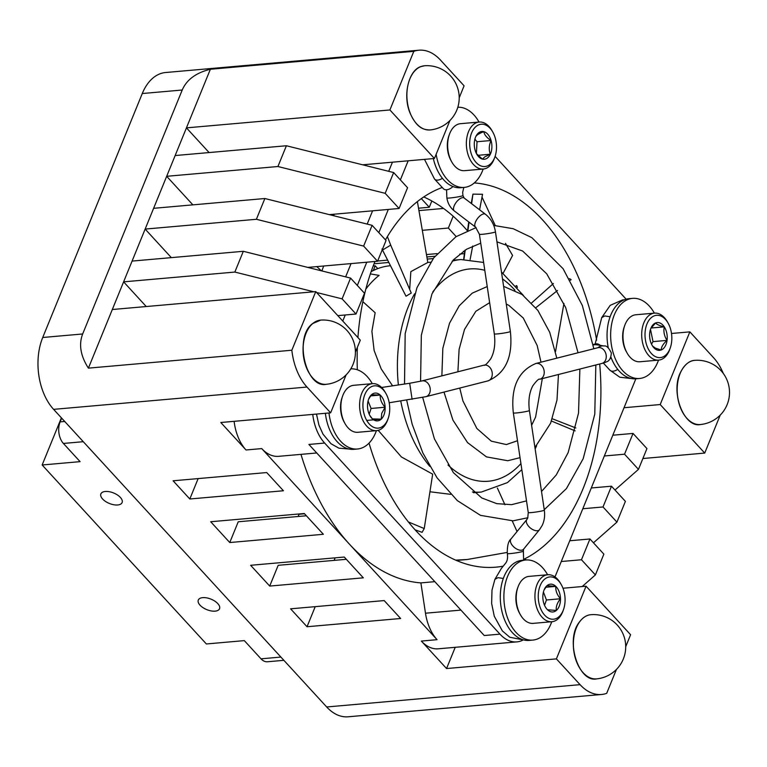 <?xml version="1.0" encoding="UTF-8"?>
<svg xmlns="http://www.w3.org/2000/svg" width="767" height="767" viewBox="0 0 767 767"><rect width="100%" height="100%" fill="white"/><g stroke="black" fill="none" stroke-linecap="round" stroke-linejoin="round"><path stroke-width="1.15" d="M680.866 371.851A32.214 20.249 85 0 0 680.214 406.98A32.214 20.249 85 0 0 700.53 424.525L700.53 424.525C684.317 428.235 669.831 392.205 680.741 371.918C686.235 361.468 692.448 360.385 694.883 360.346A32.214 20.249 85 0 0 694.873 360.346A32.214 20.249 85 0 0 680.866 371.851M579.584 621.903A32.214 20.249 85 0 0 575.49 658.546A32.214 20.249 85 0 0 596.736 678.862A32.214 20.249 85 0 0 596.745 678.862C578.702 683.148 564.675 639.918 579.459 621.97C582.815 617.445 586.688 615.019 591.089 614.674L591.089 614.674A32.214 20.249 85 0 0 579.584 621.903M312.773 323.521A32.214 20.249 85 0 0 304.317 360.643A32.214 20.249 85 0 0 326.445 384.277L326.445 384.277C306.052 389.166 293.473 337.001 312.668 323.559L320.788 320.098A32.214 20.249 85 0 0 312.773 323.521M420.93 66.585A32.214 20.249 85 0 0 407.421 102.586A32.214 20.249 85 0 0 430.239 129.939L430.239 129.939C423.403 129.901 416.912 128.06 410.153 113.305C402.416 95.501 408.725 70.161 420.872 66.595L424.582 65.761A32.214 20.249 85 0 0 420.93 66.585M457.822 107.246A40.21 25.273 -95 0 1 479.039 122.049M483.181 169.037A40.21 25.273 -95 0 1 471.254 185.115A40.21 25.273 -95 0 1 464.246 187.397A40.21 25.273 -95 0 1 436.145 154.292M464.246 187.397L460.651 187.714A40.21 25.273 -95 0 1 433.336 158.587M376.415 430.651A40.21 25.273 -95 0 1 357.489 449.002L353.894 449.318A40.21 25.273 -95 0 1 325.381 413.298M357.489 449.002A40.21 25.273 -95 0 1 328.976 412.982M350.787 368.869A40.21 25.273 -95 0 1 372.283 383.663M551.751 621.74A40.21 25.273 -95 0 1 532.816 640.09L529.22 640.407A40.21 25.273 -95 0 1 526.22 640.387A40.21 25.273 -95 0 1 500.362 600.197A40.21 25.273 -95 0 1 522.174 560.303L525.769 559.987A40.21 25.273 -95 0 1 528.77 560.006A40.21 25.273 -95 0 1 547.609 574.751M532.816 640.09A40.21 25.273 -95 0 1 529.815 640.071A40.21 25.273 -95 0 1 503.957 599.88A40.21 25.273 -95 0 1 525.769 559.987M658.508 360.126A40.21 25.273 -95 0 1 639.582 378.476L635.987 378.793A40.21 25.273 -95 0 1 627.013 377.067A40.21 25.273 -95 0 1 610.925 357.134M639.582 378.476A40.21 25.273 -95 0 1 630.599 376.75A40.21 25.273 -95 0 1 610.657 333.53A40.21 25.273 -95 0 1 632.526 298.373A40.21 25.273 -95 0 1 641.5 300.098A40.21 25.273 -95 0 1 654.376 313.137M608.25 347.739A40.21 25.273 -95 0 1 628.93 298.689L632.526 298.373M547.763 574.732L529.048 576.381A23.585 14.822 85 0 0 517.974 587.081A23.585 14.822 85 0 0 520.409 614.77A23.585 14.822 85 0 0 531.627 623.379A23.585 14.822 85 0 0 533.19 623.37L551.904 621.721A23.585 14.822 -95 0 1 550.342 621.73A23.585 14.822 -95 0 1 534.982 598.298A23.585 14.822 -95 0 1 547.763 574.732A23.585 14.822 -95 0 1 549.316 574.732A23.585 14.822 -95 0 1 560.543 583.342L561.3 584.665A21.227 13.336 85 0 0 551.195 576.918A21.227 13.336 85 0 0 538.252 597.023A21.227 13.336 85 0 0 552.115 619.218A21.227 13.336 85 0 0 563.496 609.583A21.227 13.336 85 0 0 561.3 584.665M563.496 609.583L562.978 611.021A23.585 14.822 -95 0 1 551.904 621.721M545.826 587.254L555.807 586.371A13.95 8.773 85 0 0 546.986 585.681A13.95 8.773 85 0 0 543.88 590.504A13.95 8.773 85 0 0 542.844 597.378A13.95 8.773 85 0 0 545.327 606.879A13.95 8.773 85 0 0 547.513 609.765A13.95 8.773 85 0 0 551.962 611.97A13.95 8.773 85 0 0 556.324 610.455C555.816 606.755 557.197 602.852 560.476 598.759C557.043 594.828 555.49 590.705 555.807 586.371L546.986 585.681L544.445 589.478M547.513 609.765L556.324 610.455A13.95 8.773 85 0 0 560.476 598.759A13.95 8.773 85 0 0 555.807 586.371M654.529 313.128L635.814 314.767A23.585 14.822 85 0 0 624.731 325.476A23.585 14.822 85 0 0 627.166 353.156A23.585 14.822 85 0 0 634.884 360.835A23.585 14.822 85 0 0 639.946 361.756L658.661 360.107A23.585 14.822 -95 0 1 653.599 359.186A23.585 14.822 -95 0 1 641.691 333.904A23.585 14.822 -95 0 1 654.529 313.128A23.585 14.822 -95 0 1 659.591 314.048A23.585 14.822 -95 0 1 667.309 321.728L668.067 323.051A21.227 13.336 85 0 0 661.116 316.138A21.227 13.336 85 0 0 645.277 330.481A21.227 13.336 85 0 0 655.727 356.77A21.227 13.336 85 0 0 670.253 347.969A21.227 13.336 85 0 0 668.067 323.051M670.253 347.969L669.744 349.407A23.585 14.822 -95 0 1 658.661 360.107M651.164 328.008L664.28 326.857A13.95 8.773 85 0 0 655.641 322.926A13.95 8.773 85 0 0 650.646 328.89A13.95 8.773 85 0 0 649.783 332.523A13.95 8.773 85 0 0 652.084 345.265A13.95 8.773 85 0 0 652.564 346.051A13.95 8.773 85 0 0 656.648 349.81A13.95 8.773 85 0 0 661.212 349.982C661.259 346.981 663.206 343.779 667.06 340.385C664.251 336.08 663.33 331.574 664.28 326.857C659.515 325.716 656.629 324.403 655.641 322.926L651.097 328.132M652.564 346.051L655.44 348.151L661.212 349.982A13.95 8.773 85 0 0 667.06 340.385A13.95 8.773 85 0 0 664.28 326.857M479.193 122.039L460.478 123.688A23.585 14.822 85 0 0 456.183 125.136A23.585 14.822 85 0 0 449.404 134.388A23.585 14.822 85 0 0 451.84 162.067A23.585 14.822 85 0 0 464.62 170.667L483.335 169.028A23.585 14.822 -95 0 1 466.978 150.351A23.585 14.822 -95 0 1 474.898 123.487A23.585 14.822 -95 0 1 479.193 122.039A23.585 14.822 -95 0 1 491.973 130.639L492.73 131.962A21.227 13.336 85 0 0 477.362 125.529A21.227 13.336 85 0 0 470.957 152.777A21.227 13.336 85 0 0 488.819 165.212A21.227 13.336 85 0 0 494.926 156.88A21.227 13.336 85 0 0 492.73 131.962M494.926 156.88L494.408 158.318A23.585 14.822 -95 0 1 487.63 167.57A23.585 14.822 -95 0 1 483.335 169.028M476.47 153.649L482.366 159.095A13.95 8.773 85 0 0 486.853 158.405A13.95 8.773 85 0 0 490.334 154.225C488.694 149.862 488.934 145.279 491.062 140.505C486.786 137.744 484.37 134.791 483.814 131.646C479.27 133.429 476.614 135.059 475.837 136.507A13.95 8.773 85 0 0 475.31 137.801A13.95 8.773 85 0 0 475.118 150.236A13.95 8.773 85 0 0 476.758 154.177A13.95 8.773 85 0 0 482.366 159.095L484.907 156.794L490.334 154.225A13.95 8.773 85 0 0 491.062 140.505A13.95 8.773 85 0 0 483.814 131.646A13.95 8.773 85 0 0 475.837 136.507M345.073 423.681L344.316 422.358A21.227 13.336 -95 0 1 341.919 398.044A21.227 13.336 -95 0 1 342.13 397.44L342.638 396.002A23.585 14.822 85 0 0 342.408 396.664A23.585 14.822 85 0 0 345.073 423.681A23.585 14.822 85 0 0 357.853 432.281L376.568 430.642A23.585 14.822 -95 0 1 362.417 419.29A23.585 14.822 -95 0 1 361.123 395.024A23.585 14.822 -95 0 1 372.436 383.653A23.585 14.822 -95 0 1 385.207 392.253L385.964 393.576A21.227 13.336 85 0 0 364.287 396.069A21.227 13.336 85 0 0 370.202 424.947A21.227 13.336 85 0 0 388.16 418.494A21.227 13.336 85 0 0 388.361 417.89A21.227 13.336 85 0 0 385.964 393.576M372.436 383.653L353.721 385.302A23.585 14.822 85 0 0 342.638 396.002M369.713 415.273L372.436 418.907L381.228 419.156A13.95 8.773 85 0 0 384.238 414.151A13.95 8.773 85 0 0 385.13 407.229C381.621 403.375 379.981 399.31 380.221 395.053L371.42 394.804L368.908 398.773M381.736 413.317L385.13 407.229A13.95 8.773 85 0 0 380.221 395.053A13.95 8.773 85 0 0 371.42 394.804A13.95 8.773 85 0 0 368.553 399.415A13.95 8.773 85 0 0 367.527 406.74A13.95 8.773 85 0 0 369.991 415.791A13.95 8.773 85 0 0 372.436 418.907A13.95 8.773 85 0 0 381.228 419.156L381.736 413.317M611.146 357.69A8.121 4.89 137.5 0 1 610.158 358.678M610.101 316.781L604.827 315.946L601.702 317.634L595.173 343.952A8.121 6.28 -104.3 0 1 595.949 343.817A8.121 6.28 -104.3 0 1 600.34 345.39M526.315 559.948A8.121 4.89 -42.5 0 0 523.688 559.354A192.805 121.176 85 0 0 599.698 363.999M503.305 578.471L498.023 577.666L494.897 579.344L501.321 568.51L505.252 563.63C507.303 561.358 507.994 558.002 507.313 553.553C507.14 545.941 508.368 541.08 510.985 538.952A8.121 4.439 -140.8 0 0 517.888 549.594A8.121 4.439 -140.8 0 0 522.02 550.15A8.121 4.439 -140.8 0 0 523.554 549.22L523.372 551.147A8.121 0.614 171.5 0 1 521.627 551.799A8.121 0.614 171.5 0 1 510.352 553.582A8.121 0.614 171.5 0 1 507.313 553.553M452.952 186.534A8.121 4.89 137.5 0 1 446.691 189.756A8.121 4.89 137.5 0 1 443.374 188.701L434.515 179.037A8.121 4.89 137.5 0 0 437.823 180.092A8.121 4.89 137.5 0 0 442.386 178.28M117.696 504.974A11.467 5.657 -157.8 0 0 122.116 502.558A11.467 5.657 -157.8 0 0 117.437 494.983A11.467 5.657 -157.8 0 0 105.309 491.474A11.467 5.657 -157.8 0 0 100.88 493.89A11.467 5.657 -157.8 0 0 105.558 501.465A11.467 5.657 -157.8 0 0 117.696 504.974M215.115 611.146A11.467 5.657 -157.8 0 0 219.535 608.73A11.467 5.657 -157.8 0 0 214.856 601.155A11.467 5.657 -157.8 0 0 202.728 597.646A11.467 5.657 -157.8 0 0 198.298 600.062A11.467 5.657 -157.8 0 0 202.977 607.637A11.467 5.657 -157.8 0 0 215.115 611.146M455.224 647.31L446.557 668.546L421.342 641.068A40.593 25.512 85 0 0 438.245 648.805L516.872 641.883A40.593 25.512 85 0 0 522.442 640.368M312.754 414.41A40.593 25.512 85 0 0 324.642 443.058L499.969 634.146A40.593 25.512 85 0 0 516.872 641.883M316.742 452.981L278.642 456.327A40.593 25.512 -95 0 1 261.739 448.599L349.407 544.139A202.948 127.552 85 0 0 420.891 582.891L434.822 581.664M429.932 491.762L450.68 494.341M378.198 430.345L401.4 456.95L432.665 474.14L424.237 528.559L422.09 532.336L415.1 529.834M362.868 301.69L375.149 312.735L371.899 331.325L374.123 350.481L381.18 368.898L392.32 385.446M495.242 225.469L482.012 197.1M479.596 209.803L482.548 194.281L472.942 194.128L471.235 203.428M369.042 443.125A192.805 121.176 85 0 0 415.637 530.428A192.805 121.176 85 0 0 495.942 567.158A192.805 121.176 85 0 0 503.248 566.151M517.418 287.404A192.805 121.176 85 0 0 516.709 285.66L516.009 285.727M456.192 236.581L448.35 228.039L453.172 216.217A192.805 121.176 -95 0 1 463.795 226.687A192.805 121.176 -95 0 1 467.304 230.646M596.621 340.203A192.805 121.176 85 0 0 542.422 219.765A192.805 121.176 85 0 0 474.294 182.93M453.172 216.217A192.805 121.176 85 0 0 431.84 200.983L429.28 207.253L421.342 198.615M423.729 196.966A192.805 121.176 -95 0 1 431.84 200.983M442.262 187.484A192.805 121.176 85 0 0 385.465 239.879M374.986 261.48A192.805 121.176 85 0 0 357.921 337.557M357.374 347.317A192.805 121.176 85 0 0 357.336 369.78M554.992 576.918L635.833 378.812M626.14 299.188L495.099 156.372M408.159 160.811L400.374 179.881M388.313 209.429L378.84 232.65M366.779 262.209L357.307 285.429M345.246 314.978L342.763 321.047M575.135 430.881L551.473 421.045M575.825 427.957L552.307 418.772M455.694 560.14L467.276 559.498L507.169 552.432M517.044 531.531L512.231 520.898M504.945 504.772L497.39 488.052M408.38 521.943L424.237 528.559M387.393 236.591L390.7 245.114L382.512 250.052L406.011 296.206L381.985 249.045M409.683 289.38L410.834 271.633L427.823 262.467L417.392 201.577M390.7 245.114L411.246 293.052L406.011 296.206M570.399 280.243L571.127 279.658L569.478 278.661M555.538 351.545L563.937 303.435M557.523 290.472L535.826 307.72M553.419 283.502L531.665 302.898M390.489 265.737L390.173 265.765A116.699 73.344 85 0 0 377.767 268.603A116.699 73.344 85 0 0 373.289 270.53A116.699 73.344 85 0 0 371.142 271.652M370.365 273.905L379.109 275.391A116.699 73.344 85 0 0 365.811 289.13M503.114 273.273L512.586 255.44L505.501 243.369M472.702 246.006L470.123 259.534M472.942 194.128L471.619 203.715M469.068 222.19L467.937 230.378M465.214 250.08L463.939 259.361M516.709 285.66L516.459 286.254M384.19 600.58L400.633 618.499L307.03 626.735L290.588 608.825L384.19 600.58M266.724 472.558L283.426 490.755L189.813 498.991L173.112 480.794L266.724 472.558M304.298 513.507L323.367 534.292L229.764 542.537L210.695 521.742L304.298 513.507M344.249 557.043L363.318 577.829L269.716 586.074L250.636 565.289L344.249 557.043M671.499 333.482L689.849 331.862L713.511 357.643A51.552 32.396 -95 0 1 723.339 373.51M459.212 97.773L464.093 85.818L440.431 60.027A51.552 32.396 85 0 0 418.964 50.21A51.552 32.396 85 0 0 413.816 51.341L389.895 109.959L434.429 158.491L449.932 120.515M443.537 208.442L418.935 210.609M464.428 253.666L459.711 254.078M434.975 256.255L426.874 256.964M300.971 454.361A202.948 127.552 85 0 0 349.407 544.139L437.065 639.688A40.593 25.512 -95 0 1 425.484 613.216L420.891 582.891M499.969 634.146L484.245 635.527L308.909 444.448L324.642 443.058M355.418 352.111L360.298 340.155L315.764 291.613L291.843 350.231A51.552 32.396 85 0 0 306.982 387.047L330.635 412.828L220.8 422.502L246.015 449.98A40.593 25.512 85 0 1 234.127 421.332M616.438 669.438L606.678 693.358A51.552 32.396 -95 0 1 601.529 694.48L348.151 716.79A51.552 32.396 -95 0 1 326.684 706.973L53.604 409.357A51.552 32.396 -95 0 1 42.722 337.49L142.269 93.536A51.552 32.396 -95 0 1 165.586 72.52L418.964 50.21M601.529 694.48A51.552 32.396 -95 0 1 580.063 684.663L556.401 658.882L446.557 668.546M345.639 276.858L351.056 263.589M367.172 224.089L372.589 210.82M388.706 171.319L392.436 162.192M334.498 214.175A202.948 127.552 85 0 0 333.281 215.623M323.664 266.005A202.948 127.552 85 0 0 321.9 270.933M321.335 270.789L316.781 266.609M283.876 660.32L267.453 661.768A15.465 9.722 -95 0 1 261.02 658.824L244.318 640.618L206.371 643.964L42.147 464.984L80.094 461.648L63.393 443.441A15.465 9.722 -95 0 1 60.133 421.879L61.657 418.13M42.147 464.984L61.389 417.842M464.764 251.183L463.393 251.308M437.132 253.618L426.462 254.558M448.35 228.039L422.32 230.33M429.28 207.253L418.523 208.202M433.192 258.565L427.238 259.093M388.821 262.467L374.075 263.771M387.632 260.128L377.661 261.01M373.289 270.53L375.216 265.823L377.767 268.603M375.216 265.823L373.203 265.996M304.547 513.775L299.015 514.264L298.104 516.498M346.32 559.306L278.191 565.308L269.716 586.074M306.378 515.769L238.24 521.771L229.764 542.537M198.145 478.589L189.813 498.991M616.927 522.135L603.015 506.968L611.481 486.201L625.402 501.369L616.927 522.135L593.466 542.806M595.393 574.914L581.472 559.747L589.948 538.98L603.869 554.148L595.393 574.914L582.191 586.544M638.46 469.366L624.549 454.198L633.024 433.432L646.936 448.599L638.46 469.366L615 490.036M562.978 588.231L586.065 586.199L556.401 658.882M689.849 331.862L660.195 404.545L624.031 407.728M720.232 415.1L704.729 453.076L642.89 458.522M307.03 626.735L315.218 606.659M334.105 560.38L335.141 557.849M586.065 586.199L630.599 634.731L625.719 646.686M624.549 454.198L604.348 455.982M633.024 433.432L612.823 435.215M581.472 559.747L561.271 561.521M589.948 538.98L569.747 540.754M603.015 506.968L582.805 508.751M611.481 486.201L591.28 487.985M372.11 225.325L264.864 198.519L256.389 219.285L363.635 246.092L377.556 261.259L386.031 240.493L372.11 225.325L363.635 246.092M393.653 172.556L286.398 145.749L277.922 166.516L385.178 193.322L399.089 208.49L407.565 187.723L393.653 172.556L385.178 193.322M316.55 292.476L342.101 298.862L356.022 314.029L364.498 293.262L350.577 278.095L243.321 251.298L234.846 272.064L313.799 291.786M350.577 278.095L342.101 298.862M346.138 374.852L330.635 412.828M362.676 164.809L434.429 158.491M389.895 109.959L186.448 127.868L209.103 152.556M413.816 51.341L210.369 69.251L166.679 176.305L88.397 368.141L291.843 350.231M315.764 291.613L112.318 309.523M356.022 314.029L337.796 315.63M399.089 208.49L329.311 214.626M377.556 261.259L307.778 267.405M42.722 337.49L82.663 333.971C78.627 344.469 80.535 355.859 88.397 368.141M210.369 69.251C196.064 72.76 186.678 79.682 182.22 90.017L142.269 93.536M82.663 333.971L182.22 90.017M243.321 251.298L132.087 261.087M234.846 272.064L123.612 281.853L146.257 306.541M286.398 145.749L175.154 155.548M277.922 166.516L166.679 176.305L192.881 204.856M264.864 198.519L153.621 208.317M256.389 219.285L145.145 229.084L171.338 257.635M704.729 453.076L660.195 404.545M369.205 414.218L371.084 408.466L368.074 400.997M370.634 395.897L380.221 395.053M367.192 420.393L381.228 419.156M371.084 408.466L385.13 407.229M388.16 418.494L387.651 419.933A23.585 14.822 -95 0 1 376.568 430.642M476.403 153.525L477.026 141.742L474.898 139.143M477.026 141.742L491.062 140.505M477.764 155.337L490.334 154.225M451.84 162.067L451.082 160.744A21.227 13.336 -95 0 1 448.887 135.826L449.404 134.388M651.49 344.124L653.014 341.622L650.493 329.359M653.014 341.622L667.06 340.385M627.166 353.156L626.418 351.832A21.227 13.336 -95 0 1 624.223 326.915L624.731 325.476M544.541 605.326L546.43 599.995L543.419 592.019M546.43 599.995L560.476 598.759M520.409 614.77L519.652 613.437A21.227 13.336 -95 0 1 517.457 588.529L517.974 587.081M683.052 413.039A31.898 20.047 -95 0 1 679.677 374.708M579.258 667.376A31.898 20.047 -95 0 1 575.883 629.045M308.957 372.791A31.898 20.047 -95 0 1 305.592 334.46M539.834 379.234C538.971 378.476 536.67 380.614 532.921 385.628C529.335 392.225 528.156 400.518 529.393 410.518A8.121 0.614 171.5 0 1 524.896 411.754A8.121 0.614 171.5 0 1 516.373 412.953A8.121 0.614 171.5 0 1 513.334 412.924C510.621 387.498 518.118 371.017 535.836 363.5L597.857 347.719A8.121 6.28 -104.3 0 1 598.634 347.585A8.121 6.28 -104.3 0 1 606.151 355.035A8.121 6.28 -104.3 0 1 601.855 363.453L539.834 379.234A8.121 6.28 -104.3 0 0 544.033 370.308A8.121 6.28 -104.3 0 0 536.612 363.366A8.121 6.28 -104.3 0 0 535.836 363.5M601.855 363.453L605.709 362.245C605.882 361.506 610.58 362.523 611.347 353.002C608.835 347.767 606.419 345.428 604.089 345.984A8.121 7.852 99.1 0 0 597.924 347.7M523.554 549.22L539.489 529.719A8.121 4.439 -140.8 0 1 537.945 530.639A8.121 4.439 -140.8 0 1 533.813 530.083A8.121 4.439 -140.8 0 1 526.91 519.451L510.985 538.952M539.489 529.719L542.202 525.424C544.407 520.707 545.107 515.625 544.311 510.16A8.121 0.614 171.5 0 1 542.576 510.803A8.121 0.614 171.5 0 1 531.301 512.586A8.121 0.614 171.5 0 1 528.262 512.567L527.734 518.022L526.91 519.451M487.879 380.911A8.121 6.28 75.7 0 0 492.078 371.995A8.121 6.28 75.7 0 0 484.648 365.044A8.121 6.28 75.7 0 0 483.872 365.178C484.734 365.926 487.045 363.798 490.784 358.774C494.379 352.187 495.549 343.884 494.312 333.885A8.121 0.614 -8.5 0 0 497.352 333.913A8.121 0.614 -8.5 0 0 505.875 332.715A8.121 0.614 -8.5 0 0 510.371 331.488C513.085 356.914 505.587 373.395 487.879 380.911L425.858 396.692L389.205 402.761M479.394 234.251L475.588 227.166A8.121 3.701 -52.7 0 1 475.185 226.735A8.121 3.701 -52.7 0 1 476.729 219.65A8.121 3.701 -52.7 0 1 483.335 213.983A8.121 3.701 -52.7 0 1 485.434 214.252C490.909 218.643 494.255 224.501 495.453 231.845A8.121 0.614 -8.5 0 1 493.718 232.497A8.121 0.614 -8.5 0 1 482.433 234.28A8.121 0.614 -8.5 0 1 479.394 234.251L494.312 333.885M475.588 227.166L454.304 210.935C450.219 207.665 447.746 203.351 446.873 197.963A8.121 0.614 -8.5 0 0 449.913 197.991A8.121 0.614 -8.5 0 0 461.197 196.208A8.121 0.614 -8.5 0 0 462.932 195.566L462.664 192.373L463.776 187.436M454.304 210.935A8.121 3.701 -52.7 0 1 453.901 210.503A8.121 3.701 -52.7 0 1 455.445 203.418A8.121 3.701 -52.7 0 1 462.06 197.752A8.121 3.701 -52.7 0 1 464.15 198.02L485.434 214.252M483.872 365.178L421.85 380.959A8.121 6.28 75.7 0 1 422.627 380.825A8.121 6.28 75.7 0 1 430.143 388.275A8.121 6.28 75.7 0 1 425.858 396.692M421.85 380.959L409.693 383.26L412.1 399.319M617.723 369.368A8.121 4.89 137.5 0 1 613.159 371.18A8.121 4.89 137.5 0 1 609.842 370.125L603.351 363.05M604.089 345.984L596.611 344.795A8.121 7.852 99.1 0 0 593.207 345.025M437.065 639.688L421.342 641.068M447.995 465.003A106.546 66.969 85 0 0 520.927 463.584M473.488 492.73L481.398 492.04A116.699 73.344 -95 0 1 472.434 491.954M429.798 466.365A116.699 73.344 -95 0 1 400.748 401.026M398.37 384.957A116.699 73.344 -95 0 1 409.808 303.253A116.699 73.344 -95 0 1 414.602 293.828M514.935 290.214A106.546 66.969 85 0 0 502.5 278.91M484.792 270.32A106.546 66.969 85 0 0 432.761 291.997M452.127 261.183A116.699 73.344 -95 0 1 460.938 259.543L483.622 262.458M460.909 610.101L425.484 613.216M261.739 448.599L246.015 449.98M306.982 387.047L53.604 409.357M326.684 706.973L580.063 684.663M83.277 441.696L63.393 443.441M60.133 421.879L64.725 421.476M261.02 658.824L280.895 657.07M700.52 424.525A32.214 32.214 0 0 0 726.407 406.27A32.214 32.214 0 0 0 694.873 360.346M596.745 678.862A32.214 32.214 0 0 0 621.596 631.049A32.214 32.214 0 0 0 591.098 614.674M326.445 384.277A32.214 32.214 0 0 0 353.05 340.097A32.214 32.214 0 0 0 320.788 320.098M430.239 129.939A32.214 32.214 0 0 0 458.436 90.87A32.214 32.214 0 0 0 424.582 65.761M598.874 347.576L597.857 347.719M534.935 447.506L550.62 423.221L556.995 400.01L558.462 374.497M556.804 358.16L549.728 332.322L537.859 310.405L522.097 294.509L503.612 286.35M457.899 371.784L459.107 349.359L464.534 329.398L475.856 311.287L489.643 302.668M544.244 509.7L566.449 488.56L583.188 458.714L594.78 414.122L595.834 364.987M593.831 348.745L582.326 305.458L563.093 268.709L531.867 237.665L513.181 228.71L493.718 225.421M420.565 381.266L421.342 335.208L431.965 293.905L453.374 259.869L466.604 249.217L480.727 243.177M422.694 397.421L434.419 438.887L453.412 472.683L481.753 497.956L496.767 503.641L511.627 504.657L526.507 500.88M406.683 400.134L412.167 424.209L422.799 452.846L437.037 477.793L457.266 500.554L480.516 515.366L513.056 520.831L527.849 517.735M459.759 388.064L462.942 400.968L476.844 428.456L491.321 441.169L506.335 444.563L517.504 440.728M443.997 392.081L452.933 420.095L467.534 442.597L486.46 456.883L507.764 460.737L520.036 457.659M513.334 412.924L528.262 512.567M523.372 551.147L523.612 560.178M441.869 375.868L442.837 348.323L449.5 323.262L459.222 305.832L472.213 293.167L487.227 286.542M531.608 425.282L535.587 417.085L542.327 378.601M404.525 384.037L405.177 333.587L416.932 287.769L433.719 257.865L455.982 236.715L476.106 227.598M541.521 491.494L556.267 474.936L568.155 452.578L578.529 413.106L579.871 369.042M624.328 299.792L622.699 299.868L610.206 305.343L601.692 317.653M424.496 159.373L434.515 179.037M316.483 414.075L318.919 425.062L322.965 434.103L330.97 443.709L338.899 448.177L349.158 449.04M481.398 492.04L507.457 482.596L521.828 469.663M535.145 448.954L536.622 445.761M467.276 559.498L458.522 560.265M523.391 295.448L501.465 272.026M427.813 262.458L430.575 262.209M453.019 260.234L460.938 259.543M468.723 221.931L467.563 230.531M464.879 250.301L463.651 259.371M524.494 640.129L509.834 637.252L502.366 630.934L494.284 616.256L491.628 603.428L491.992 590.159L494.897 579.344M631.251 378.514L619.813 377.22L609.842 370.125M462.932 195.566L464.15 198.02M578.03 352.762L565.701 307.596L546.718 273.809L522.634 251.03L496.949 241.845M540.994 362.187L537.178 345.514L523.276 318.027L508.799 305.314L506.268 304.087M593.121 344.556L595.173 343.952M409.693 383.26L381.611 387.479M446.873 197.963L446.557 189.765M510.371 331.488L495.453 231.845M529.393 410.518L544.311 510.16"/></g></svg>
